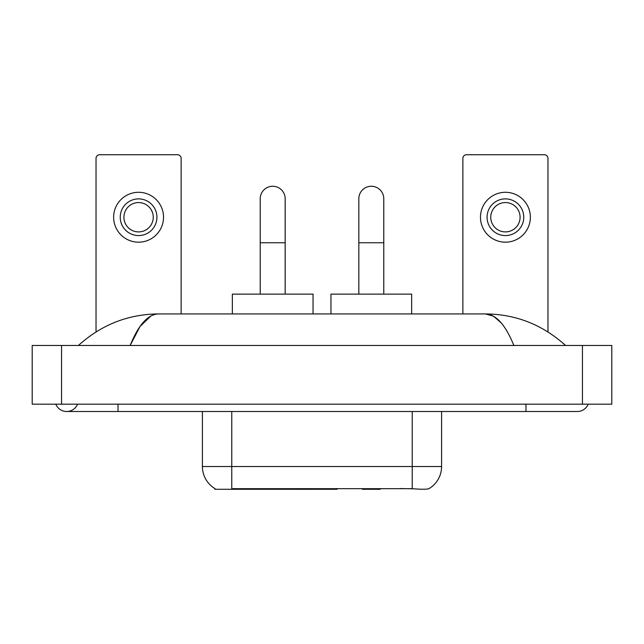 <?xml version="1.0" encoding="UTF-8"?>
<svg xmlns="http://www.w3.org/2000/svg" width="644" height="644" viewBox="0 0 644 644"><rect width="100%" height="100%" fill="white"/><g stroke="black" fill="none" stroke-linecap="round" stroke-linejoin="round"><path stroke-width="0.97" d="M336.973 488.555L336.973 489.279L214.887 489.279L214.887 488.555M215.104 488.683A25.68 25.68 0 0 1 202.409 466.53L231.76 466.53L231.76 488.683L412.241 488.683C421.434 489.424 426.98 489.424 428.896 488.683A25.68 25.68 0 0 0 441.591 466.53L441.591 411.508M202.409 466.53L202.409 411.508M414.068 488.836L400.254 488.555M181.133 313.926L181.133 158.392A3.671 3.671 0 0 0 177.47 154.721L99.699 154.721A3.671 3.671 0 0 0 96.028 158.392L96.028 331.926M138.581 198.891A18.338 18.338 0 0 0 120.243 217.229A18.338 18.338 0 0 0 138.581 235.575A18.338 18.338 0 0 0 156.927 217.229A18.338 18.338 0 0 0 138.581 198.891M138.581 202.562A14.675 14.675 0 0 0 123.906 217.229A14.675 14.675 0 0 0 138.581 231.904A14.675 14.675 0 0 0 153.256 217.229A14.675 14.675 0 0 0 138.581 202.562M138.581 242.176A24.947 24.947 0 0 0 163.528 217.229A24.947 24.947 0 0 0 138.581 192.29A24.947 24.947 0 0 0 113.634 217.229A24.947 24.947 0 0 0 138.581 242.176M260.224 294.123L260.224 198.746A12.469 12.469 0 0 1 272.694 186.269A12.469 12.469 0 0 1 285.171 198.746A12.469 12.469 0 0 0 272.694 186.269M285.171 294.123L285.171 198.746M313.048 313.926L313.048 294.123L232.347 294.123L232.347 313.926M358.829 294.123L358.829 198.746A12.469 12.469 0 0 1 371.306 186.269A12.469 12.469 0 0 1 383.776 198.746A12.469 12.469 0 0 0 371.306 186.269M383.776 294.123L383.776 198.746M380.829 488.555L380.105 489.279L362.5 489.279L361.775 488.555M411.653 313.926L411.653 294.123L330.952 294.123L330.952 313.926M547.972 331.926L547.972 158.392A3.671 3.671 0 0 0 544.301 154.721L466.53 154.721A3.671 3.671 0 0 0 462.867 158.392L462.867 313.926M505.419 198.891A18.338 18.338 0 0 0 487.073 217.229A18.338 18.338 0 0 0 505.419 235.575A18.338 18.338 0 0 0 523.757 217.229A18.338 18.338 0 0 0 505.419 198.891M505.419 202.562A14.675 14.675 0 0 0 490.744 217.229A14.675 14.675 0 0 0 505.419 231.904A14.675 14.675 0 0 0 520.094 217.229A14.675 14.675 0 0 0 505.419 202.562M505.419 242.176A24.947 24.947 0 0 0 530.366 217.229A24.947 24.947 0 0 0 505.419 192.29A24.947 24.947 0 0 0 480.472 217.229A24.947 24.947 0 0 0 505.419 242.176M55.803 404.174A11.737 11.737 0 0 0 77.562 404.174A11.737 11.737 0 0 1 55.803 404.174A11.737 11.737 0 0 0 66.686 411.508A11.737 11.737 0 0 1 55.803 404.174M588.197 404.174A11.737 11.737 0 0 1 577.314 411.508A11.737 11.737 0 0 0 588.197 404.174A11.737 11.737 0 0 1 577.314 411.508A11.737 11.737 0 0 0 588.197 404.174M513.864 345.474C505.451 324.761 496.001 314.24 485.512 313.926L158.488 313.926C147.999 314.24 138.549 324.761 130.136 345.474L140.014 326.508L150.873 315.995M61.55 345.474L611.8 345.474L611.8 404.174L32.2 404.174L32.2 345.474L61.55 345.474L61.55 404.174M563.081 343.212L565.577 345.474C542.49 324.681 515.796 314.167 485.512 313.926L493.505 316.204L501.169 322.853M80.919 343.212L78.423 345.474C101.406 324.729 128.092 314.208 158.488 313.926M301.867 488.555L301.867 489.279M234.69 489.279L234.69 488.555M308.766 488.555L308.766 489.279M336.53 488.555L336.53 489.279M412.241 488.683L412.241 466.53L441.591 466.53M231.76 411.508L231.76 466.53L412.241 466.53L412.241 411.508M260.224 242.764L285.171 242.764M358.829 242.764L383.776 242.764M525.963 404.174L525.963 411.508L577.314 411.508M118.037 404.174L118.037 411.508L525.963 411.508M582.45 345.474L582.45 404.174M118.037 411.508L66.686 411.508"/></g></svg>
